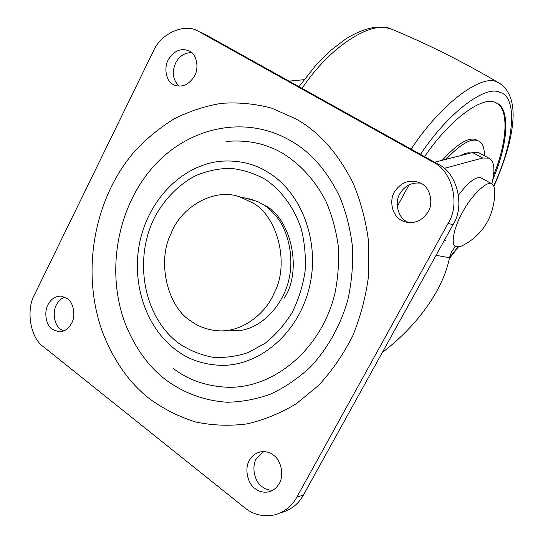<?xml version="1.0" encoding="UTF-8"?>
<svg xmlns="http://www.w3.org/2000/svg" width="543" height="543" viewBox="0 0 543 543"><rect width="100%" height="100%" fill="white"/><g stroke="black" fill="none" stroke-linecap="round" stroke-linejoin="round"><path stroke-width="0.81" d="M424.565 156.642C451.301 117.308 484.084 95.249 495.8 102.77L495.881 102.803C510.02 107.019 509.069 141.723 492.84 179.523M496.193 102.939C508.682 108.315 507.976 140.08 493.533 175.416M442.233 160.287C457.057 144.051 468.175 137.141 475.587 139.551L478.234 140.847C482.34 142.47 484.417 147.445 484.458 155.78M446.02 159.323C460.07 144.499 470.571 138.248 477.514 140.583L478.234 140.854M460.559 155.624C464.788 153.241 468.161 152.386 470.672 153.045M420.71 183.154C412.042 182.258 405.309 185.441 400.51 192.711C394.299 201.053 397.476 217.186 406.564 221.524L408.818 222.657M401.134 220.186L404.019 221.571C413.569 224.252 421.382 221.354 427.45 212.87C433.938 204.297 430.504 187.613 421.151 183.398L420.18 182.882C410.155 179.095 401.772 181.803 395.032 191.007C388.754 199.457 391.958 215.795 401.134 220.186M263.715 451.593L256.927 457.858C251.294 465.276 253.961 481.363 262.031 486.623C265.045 489.053 268.622 490.254 272.762 490.227M255.088 488.578C258.909 491.659 263.389 492.759 268.527 491.89C272.939 490.709 276.299 488.245 278.613 484.499C284.484 476.903 281.6 460.267 273.312 455.082C269.851 452.38 265.812 451.267 261.19 451.749C256.235 452.726 252.488 455.299 249.956 459.453C244.262 466.96 246.95 483.243 255.088 488.578M191.686 52.637C185.007 52.617 179.801 55.793 176.075 62.16C171.622 71.561 172.62 79.577 179.068 86.222M173.088 84.47L174.303 85.108C182.075 87.722 188.679 84.898 194.109 76.631C199.39 68.771 196.926 54.327 189.568 51.123L189.154 50.899C181.192 47.804 174.364 50.567 168.683 59.18C163.552 66.938 165.853 81.117 173.088 84.47M64.814 297.062C61.332 298.433 58.664 300.802 56.818 304.168C52.155 311.085 54.09 325.101 60.531 329.201L63.64 330.986M52.148 329.234L58.78 331.807C64.101 331.712 68.228 329.133 71.153 324.069C75.979 317.003 73.902 302.566 67.312 298.548L61.379 296.145C55.8 296.016 51.483 298.616 48.436 303.931C43.732 310.915 45.673 325.087 52.148 329.234M264.292 205.2L257.715 201.575L244.384 197.883L252.576 199.675L239.775 196.871L252.156 202.607C277.317 215.354 290.071 263.796 274.113 293.186C265.12 314.73 240.725 333.029 217.281 330.714C207.08 329.75 198.283 326.526 190.892 321.035C167.156 306.625 156.764 261.102 171.154 233.307C180.704 207.664 213.521 187.267 239.775 196.871M265.71 206.177C270.081 209.198 274.582 213.874 279.197 220.207C288.577 234.372 292.745 255.386 290.064 273.394C285.638 305.247 259.513 330.768 236.015 330.694L240.264 330.334M225.997 141.472C247.656 139.524 266.959 143.719 283.914 154.069C301.406 165.276 315.415 181.009 325.936 201.27C331.956 215.238 336.049 230.056 338.214 245.721C339.192 261.611 338.113 277.419 334.977 293.125C321.924 348.253 275.26 387.865 228.841 387.308C206.829 386.507 188.183 380.12 172.918 368.154M290.783 140.82C310.637 151.979 326.961 170.645 339.755 196.81C346.19 212.652 350.439 229.39 352.502 247.031C353.235 264.896 351.66 282.584 347.778 300.103C340.386 325.875 327.381 348.986 310.182 367.224C298.059 378.43 284.939 387.356 270.835 393.994C256.405 399.234 241.818 401.983 227.076 402.241C204.881 400.748 184.708 393.471 166.565 380.412C148.904 367.217 135.098 348.206 125.141 323.37C105.946 272.145 116.881 208.899 151.999 168.194C186.996 127.524 244.588 113.901 290.783 140.82M244.669 507.725C253.35 514.852 263.552 517.194 275.274 514.75C285.014 511.628 292.209 505.757 296.851 497.123L448.063 223.397C460.613 204.419 452.19 170.685 433.049 162.106L199.152 31.711C185.448 22.256 160.579 33.306 153.228 51.47L34.589 294.523C25.697 309.87 30.388 338.133 43.474 346.794L244.669 507.725M282.055 512.449C291.7 509.361 298.826 503.551 303.422 495.026L453.005 224.727C465.405 206.001 457.063 172.688 438.126 164.196L206.299 35.051L199.152 31.711M284.356 298.114C302.526 270.204 291.252 218.415 264.76 205.302M238.092 330.565L230.565 330.619L240.25 330.341M455.292 246.379L451.477 252.054L449.461 257.728C444.031 286.853 419.997 323.771 382.286 352.509M444.133 168.391L482.693 158.013L488.781 158.115C494.34 161.047 495.365 169.606 491.849 183.792C487.383 180.154 471.229 195.568 462.704 212.008C453.724 227.327 450.235 245.898 456.039 246.8L461 246.298C467.985 243.054 474.202 238.492 479.666 232.601C482.306 229.967 485.266 225.671 488.537 219.718C493.363 209.252 495.338 198.5 494.463 187.464L492.481 184.138L481.064 177.846C476.068 176.21 468.561 181.939 458.536 195.032M434.597 162.228L472.627 152.549L482.693 158.013M304.012 79.706L289.012 81.124M299.376 86.072L298.127 86.201M488.781 158.115L478.824 152.726L472.627 152.549M494.741 191.285L494.463 187.464M481.79 178.247L481.064 177.846M444.561 239.986L445.531 240.576M302.051 88.394C331.44 44.336 373.57 19.657 391.836 29.254L393.526 29.96M411.112 149.149C442.497 101.466 482.998 73.291 497.483 82.258L500.666 83.975M420.499 154.375C449.706 110.534 486.596 84.654 500.015 92.466C517.744 96.478 514.689 141.112 493.791 185.618M457.79 247.099L449.441 257.83M222.345 365.378C260.708 365.385 298.738 332.425 309.422 287.118C320.316 241.873 301.725 192.548 267.889 172.199C253.981 163.491 238.051 159.852 220.098 161.291C182.448 165.411 149.848 198.541 140.311 239.768C130.727 280.996 144.913 326.791 175.932 349.943C188.679 359.771 204.148 364.916 222.345 365.378M176.726 341.723C142.585 314.39 133.544 257.355 155.407 215.883C165.316 198.263 178.559 184.939 195.12 175.918C206.381 171.086 218.014 168.547 230.028 168.31C242.015 169.457 253.479 172.986 264.421 178.891L267.102 180.622C282.469 191.815 294.408 208.492 301.175 228.603C304.691 242.483 305.987 256.764 305.071 271.439C302.851 285.985 298.535 299.695 292.127 312.564C284.647 324.626 275.688 334.827 265.249 343.183L248.382 352.502C236.443 356.527 224.429 358.081 212.333 357.179C200.476 354.884 189.432 350.364 179.197 343.631L176.726 341.723M295.548 118.727C318.965 131.555 338.296 153.357 353.554 184.125C361.224 202.783 366.308 222.542 368.792 243.4L368.663 274.996C365.996 296.111 360.695 316.372 352.753 335.778C343.427 354.321 332.044 370.862 318.619 385.394L296.464 403.605C280.466 413.284 263.83 420.072 246.563 423.968C229.234 426.16 212.238 425.495 195.582 421.959C179.373 416.881 164.291 409.361 150.35 399.39C129.947 383.765 114.064 361.482 102.695 332.533C80.805 272.864 93.437 199.77 133.897 152.183C145.891 139.151 159.214 128.107 173.862 119.053C189.107 111.295 205.037 106.048 221.666 103.326C238.472 102.145 255.162 103.767 271.738 108.186L295.548 118.727M303.422 495.026L296.851 497.123M437.889 164.067L432.812 161.97M453.005 224.727L448.063 223.397M408.994 184.885L397.3 206.449M449.461 257.728L436.07 255.319M494.001 186.045C500.069 172.423 504.875 159.174 508.418 146.311C510.827 137.053 512.32 128.406 512.911 120.376C513.8 108.566 512.388 90.939 498.671 82.787C462.765 61.678 427.158 43.834 391.836 29.254C385.428 27.075 378.43 26.675 370.855 28.06C360.206 30.496 349.896 36.171 345.097 39.463L331.21 50.092L315.856 65.289L298.962 86.67M449.265 258.699L458.278 247.072M408.173 222.589L404.019 221.571M270.366 491.347L268.527 491.89M433.049 162.106L438.126 164.196"/></g></svg>
